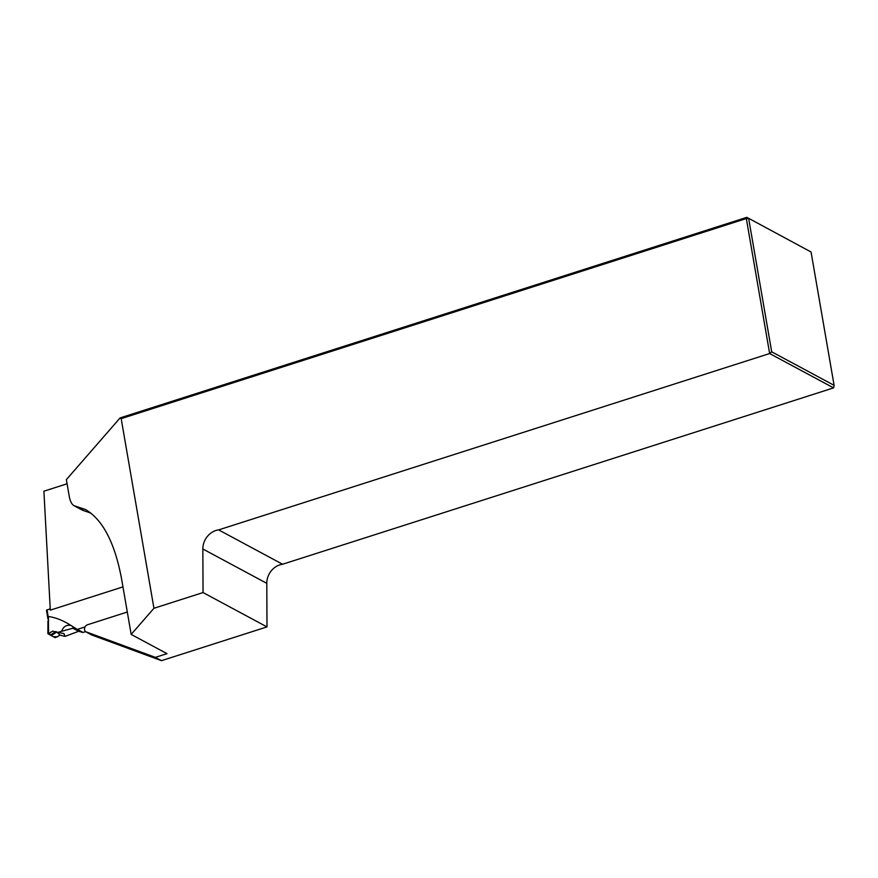 <?xml version="1.0" encoding="UTF-8"?>
<svg xmlns="http://www.w3.org/2000/svg" width="878" height="878" viewBox="0 0 878 878"><rect width="100%" height="100%" fill="white"/><g stroke="black" fill="none" stroke-linecap="round" stroke-linejoin="round"><path stroke-width="1.32" d="M122.964 586.888L50.298 610.144L43.9 491.197L67.079 483.778M91.224 513.345A135.146 117.498 -61.8 0 0 83.992 510.776A17.626 15.321 118.2 0 1 81.676 509.8L74.015 505.684C71.744 504.345 70.163 501.294 69.285 496.52L66.366 479.629L120.11 417.917L746.816 217.338L746.333 218.556L121.186 418.652L153.946 608.278L131.173 634.421L166.985 653.649L155.362 657.37L161.497 660.662L266.989 626.903L203.048 592.562L153.946 608.278M155.362 657.37L85.517 631.644A4.116 3.578 118.2 0 1 87.548 624.752L127.31 612.021M202.851 548.991L266.791 583.332A17.626 15.321 -61.8 0 1 282.584 564.247L833.584 387.889L769.644 353.538L218.644 529.895A17.626 15.321 -61.8 0 0 202.851 548.991L203.048 592.562M266.791 583.332L266.989 626.903M161.497 660.662L91.652 634.948L85.517 631.644L82.971 632.467M120.11 417.917L121.186 418.652M771.696 351.815L769.644 353.538L746.333 218.556L748.66 218.468L771.696 351.815L834.1 385.332L811.063 251.997L746.816 217.338L811.063 251.997M282.584 564.247L218.644 529.895M833.584 387.889L834.1 385.332M131.173 634.421L121.735 579.765C114.996 543.164 102.902 519.732 85.44 509.492L74.015 505.684M57.586 632.412L52.735 631.15L48.005 633.806L55.226 637.691L60.143 635.134L64.983 636.385L63.94 633.543L57.586 632.412L72.885 628.231L77.22 629.35L70.438 625.147C62.711 620.252 55.292 617.377 48.191 616.521M82.905 632.412L78.614 631.304L64.983 636.385M78.614 631.304L72.885 628.231M83.037 632.445L77.352 629.383M50.222 608.717L46.512 610.342L47.939 618.968M77.286 629.405L85.023 626.925M72.654 626.76L74.652 628.67M61.614 631.271C63.326 626.749 66.234 624.785 70.328 625.366M48.005 633.806L48.575 633.192L48.389 618.178M55.94 631.534L50.869 634.728M49.387 634.553L50.101 632.731M51.758 635.211L56.818 632.006L60.143 635.134M57.75 636.835L53.317 636.66M48.641 620.526L48.049 621.119L48.641 620.526M83.992 510.776L75.332 506.123M48.466 618.375L47.039 609.738M47.884 633.609L47.95 620.944"/></g></svg>
